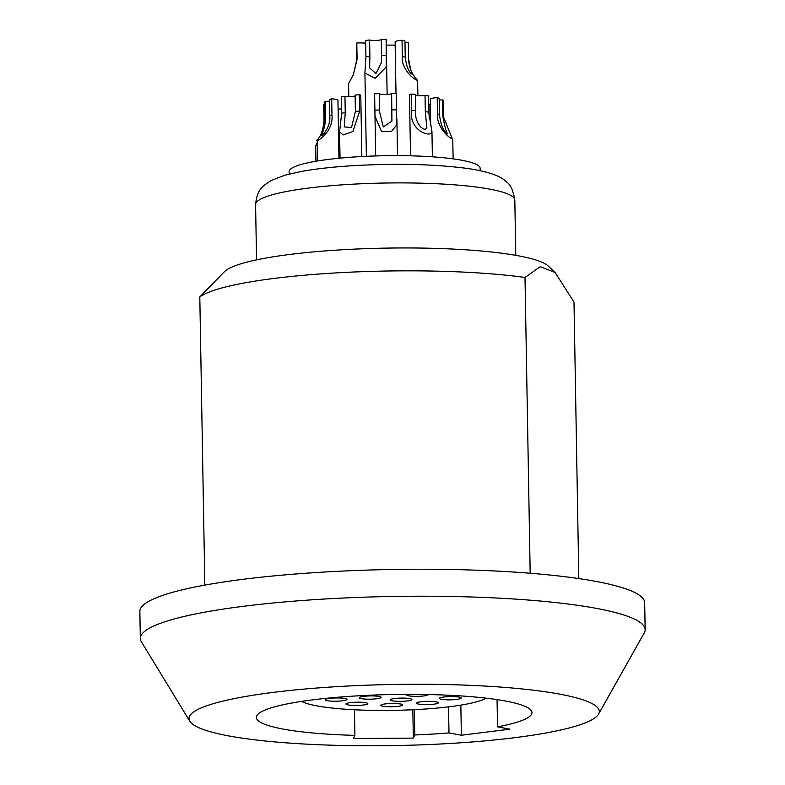 <?xml version="1.0" encoding="UTF-8"?>
<svg xmlns="http://www.w3.org/2000/svg" width="785" height="785" viewBox="0 0 785 785"><rect width="100%" height="100%" fill="white"/><g stroke="black" fill="none" stroke-linecap="round" stroke-linejoin="round"><path stroke-width="1.18" d="M289.174 174.035L289.125 171.621A95.525 14.228 -1 0 1 371.197 156.097A95.525 14.228 -1 0 1 476.426 164.457A95.525 14.228 -1 0 1 480.145 168.294L480.185 170.698M578.82 578.574L573.992 302.019L555.064 272.454L548.215 265.997A163.751 24.384 179 0 0 341.21 249.826A163.751 24.384 179 0 0 224.5 271.649L199.802 296.936A191.04 28.456 179 0 1 334.145 273.023A191.04 28.456 179 0 1 525.008 277.458L530.179 573.236M204.836 585.1L199.802 296.936M139.858 611.495A252.446 37.602 -1 0 1 322.557 572.137A252.446 37.602 179 0 1 644.671 602.684L645.142 629.668A252.446 37.602 179 0 0 323.027 599.112A252.446 37.602 -1 0 0 140.329 638.48L139.858 611.495M189.823 721.248A205.179 30.556 -1 0 1 337.501 686.61A205.179 30.556 179 0 1 598.562 714.105A205.179 30.556 179 0 1 450.796 743.424A205.179 30.556 -1 0 1 189.823 721.248L141.339 641.728A252.446 37.602 -1 0 1 140.329 638.48M598.562 714.105L644.249 632.945A252.446 37.602 179 0 0 645.142 629.668M414.784 734.966L413.322 738.116L353.436 738.518L354.899 735.368A137.826 20.528 -1 0 1 256.342 717.421A137.826 20.528 -1 0 1 393.785 694.499A137.826 20.528 -1 0 1 531.955 712.613A137.826 20.528 -1 0 1 497.533 726.832L509.916 729.157L461.364 735.241L448.991 732.915A137.826 20.528 -1 0 1 414.784 734.966L414.343 709.679M412.832 709.748L413.322 738.116M497.533 726.832L497.062 699.612M354.899 735.368L354.447 709.768M448.991 732.915L448.529 706.863M460.844 705.126L461.364 735.241M301.577 701.388A95.525 14.228 179 0 0 302.029 701.623A95.525 14.228 179 0 0 394.914 710.337A95.525 14.228 179 0 0 486.19 698.169M437.902 702.339A10.921 1.629 -1 0 1 438.207 702.536A10.921 1.629 -1 0 1 429.768 704.518A10.921 1.629 -1 0 1 416.923 703.595A10.921 1.629 -1 0 1 416.619 702.918A10.921 1.629 -1 0 1 426.697 701.358A10.921 1.629 -1 0 1 437.902 702.339M402.244 704.479A10.921 1.629 -1 0 1 402.538 704.675A10.921 1.629 -1 0 1 394.099 706.657A10.921 1.629 -1 0 1 381.265 705.735A10.921 1.629 -1 0 1 380.96 705.048A10.921 1.629 -1 0 1 391.038 703.497A10.921 1.629 -1 0 1 402.244 704.479M367.37 703.183A10.921 1.629 -1 0 1 367.674 703.38A10.921 1.629 -1 0 1 359.236 705.362A10.921 1.629 -1 0 1 346.391 704.439A10.921 1.629 -1 0 1 346.087 703.753A10.921 1.629 -1 0 1 356.164 702.202A10.921 1.629 -1 0 1 367.37 703.183M346.607 698.954A10.921 1.629 -1 0 1 346.911 699.15A10.921 1.629 -1 0 1 338.472 701.133A10.921 1.629 -1 0 1 325.628 700.21A10.921 1.629 -1 0 1 325.324 699.533A10.921 1.629 -1 0 1 335.401 697.973A10.921 1.629 -1 0 1 346.607 698.954M460.736 697.59A10.921 1.629 -1 0 1 461.03 697.786A10.921 1.629 -1 0 1 452.592 699.769A10.921 1.629 -1 0 1 439.747 698.846A10.921 1.629 -1 0 1 439.443 698.169A10.921 1.629 -1 0 1 449.53 696.609A10.921 1.629 -1 0 1 460.736 697.59M411.468 699.092A10.921 1.629 -1 0 1 411.762 699.288A10.921 1.629 -1 0 1 403.323 701.27A10.921 1.629 -1 0 1 390.488 700.348A10.921 1.629 -1 0 1 390.184 699.661A10.921 1.629 -1 0 1 400.262 698.11A10.921 1.629 -1 0 1 411.468 699.092M380.705 696.913A10.921 1.629 -1 0 1 381 697.109A10.921 1.629 -1 0 1 372.561 699.092A10.921 1.629 -1 0 1 359.726 698.169A10.921 1.629 -1 0 1 359.422 697.492A10.921 1.629 -1 0 1 369.5 695.932A10.921 1.629 -1 0 1 380.705 696.913M428.335 694.548A10.921 1.629 -1 0 1 418.896 696.305A10.921 1.629 -1 0 1 406.934 695.343A10.921 1.629 -1 0 1 406.63 694.666A10.921 1.629 -1 0 1 407.111 694.362M555.064 272.454L540.276 266.694L525.008 277.458M321.722 134.402C320.319 139.053 331.28 126.758 329.71 115.866L329.425 99.528A60.043 8.939 -1 0 1 331.682 98.861L331.967 115.199C333.674 133.676 313.343 143.881 317.218 139.808C320.79 136.796 323.234 129.653 324.539 118.368L324.254 102.03A60.043 8.939 -1 0 1 325.235 101.314L325.52 117.652C325.353 124.04 324.087 129.623 321.722 134.402L321.497 135.255M317.169 161.033L317.218 139.808M359.422 94.71L359.707 111.058L352.867 131.546L343.094 134.971L339.571 131.821L341.691 113.177L341.406 96.83A60.043 8.939 -1 0 1 344.958 96.29L345.243 112.638L344.262 126.915L351.533 127.523L355.399 111.441L355.114 95.103A60.043 8.939 -1 0 1 359.422 94.71A10.921 1.629 -1 0 1 360.354 95.034A10.921 1.629 -1 0 1 360.776 95.466L361.846 156.529M379.381 93.641L379.704 112.343L383.296 126.944L391.911 121.106L391.637 93.503A60.043 8.939 -1 0 1 396.346 93.543L396.572 125.129L391.313 131.615L381.579 131.664L374.995 116.151L374.622 93.807A60.043 8.939 -1 0 1 379.381 93.641A6.143 0.913 179 0 0 379.616 93.876A6.143 0.913 179 0 0 386.112 94.426A6.143 0.913 179 0 0 391.637 93.503M415.648 110.714C414.245 122.342 423.557 132.596 426.883 128.112L425.313 111.676L425.028 95.338A60.043 8.939 -1 0 1 428.355 95.799L428.639 112.137L431.946 131.331L431.564 132.959C427.54 137.041 409.142 129.034 411.497 110.44L411.212 94.092A60.043 8.939 -1 0 1 415.363 94.377L415.648 110.714A60.043 8.939 179 0 0 411.497 110.44M447.676 133.911C446.459 132.871 444.85 126.984 442.828 116.249A60.043 8.939 -1 0 1 443.486 116.945L452.356 138.886C447.45 137.336 436.205 125.158 437.48 113.933L437.196 97.595A60.043 8.939 -1 0 1 439.158 98.213L439.443 114.551C440.768 125.1 443.505 131.546 447.676 133.911L447.901 133.862M324.293 104.366A10.921 1.629 -1 0 0 323.714 104.395L323.999 120.733L323.41 127.513M316.855 143.066L315.55 146.412M341.612 108.811A10.921 1.629 -1 0 0 338.561 109.203L338.512 132.223M325.235 101.314A6.143 0.913 179 0 0 329.455 101.206M439.188 99.94A6.143 0.913 179 0 0 442.544 99.911A60.043 8.939 -1 0 1 443.201 100.608L443.486 116.945M430.7 125.492L430.239 99.234A10.921 1.629 -1 0 1 437.196 97.595M429.209 118.643L428.963 104.778A10.921 1.629 -1 0 1 430.327 103.963M331.682 98.861A10.921 1.629 -1 0 1 337.521 99.783A10.921 1.629 -1 0 1 337.952 100.215L338.963 158.236M344.958 96.29A6.143 0.913 179 0 0 355.134 96.035M410.535 155.822L409.476 95.005A10.921 1.629 -1 0 1 411.212 94.092M415.383 95.436A6.143 0.913 179 0 0 425.028 95.338M442.828 116.249L442.544 99.911M412.508 74.546C411.664 73.868 410.359 68.648 408.602 58.875A25.925 3.866 179 0 1 408.632 59.022C408.916 67.324 411.86 74.398 417.463 80.237L417.198 80.296C412.782 79.128 400.949 67.795 402.322 56.618L402.038 40.28A25.925 3.866 -1 0 1 404.952 40.84L405.237 57.177C406.444 66.656 408.867 72.446 412.508 74.546L412.743 74.487M353.319 74.82L356.783 59.925A25.925 3.866 -1 0 1 357.087 59.326L353.319 74.82L348.579 83.652L348.805 96.575M386.151 39.25L386.24 66.941L375.122 78.274L364.927 73.015L365.928 56.814A25.925 3.866 -1 0 1 369.892 56.334L369.617 67.922L375.995 73.535L381.569 62.27L381.324 39.299A25.925 3.866 -1 0 1 386.151 39.25A10.921 1.629 -1 0 1 386.181 39.358A10.921 1.629 -1 0 1 386.151 39.466M408.602 58.875L408.318 42.527A25.925 3.866 -1 0 1 408.347 42.684L408.632 59.022M386.279 45.236A10.921 1.629 -1 0 1 395.169 45.236M356.783 59.925L356.498 43.587A25.925 3.866 -1 0 1 356.802 42.989A10.921 1.629 -1 0 1 365.692 43.165M365.928 56.814L365.643 40.477A25.925 3.866 -1 0 1 369.607 39.996A6.143 0.913 179 0 0 376.005 40.437A6.143 0.913 179 0 0 381.324 39.584M396.013 93.543L395.11 41.909A10.921 1.629 -1 0 1 402.038 40.28M404.981 42.645A6.143 0.913 179 0 0 408.318 42.527M357.087 59.326L356.802 42.989M369.892 56.334L369.607 39.996M255.586 204.6C257.146 189.106 262.484 186.231 271.178 180.491L284.945 175.163L301.842 171.356C316.6 168.736 334.037 166.822 354.133 165.615C397.092 163.26 434.723 164.193 467.016 168.412C487.642 171.375 500.761 175.869 506.404 181.904C510.378 184.23 513.184 190.284 514.813 200.077A129.633 19.311 179 0 0 349.403 184.387A129.633 19.311 179 0 0 255.586 204.6L256.548 259.855M331.967 115.199A60.043 8.939 179 0 0 329.71 115.866M325.52 117.652A60.043 8.939 179 0 0 324.539 118.368M359.707 111.058A60.043 8.939 179 0 0 355.399 111.441M345.243 112.638A60.043 8.939 179 0 0 341.691 113.177M396.631 109.88A60.043 8.939 179 0 0 391.921 109.841M379.665 109.988A60.043 8.939 179 0 0 374.906 110.145M428.639 112.137A60.043 8.939 179 0 0 425.313 111.676M439.443 114.551A60.043 8.939 179 0 0 437.48 113.933M405.237 57.177A25.925 3.866 179 0 0 402.322 56.618M386.436 55.588A25.925 3.866 179 0 0 381.608 55.637M515.784 255.331L514.813 200.077M453.122 158.874L452.768 139.033M315.805 161.268L315.541 146.304M340.033 158.138L339.571 131.821M375.691 155.94L374.995 116.151M397.524 155.636L396.886 118.977M432.388 156.823L431.946 131.331M387.133 94.377L386.181 39.358M366.379 156.303L364.927 73.015M417.885 95.691L417.62 80.443"/></g></svg>
